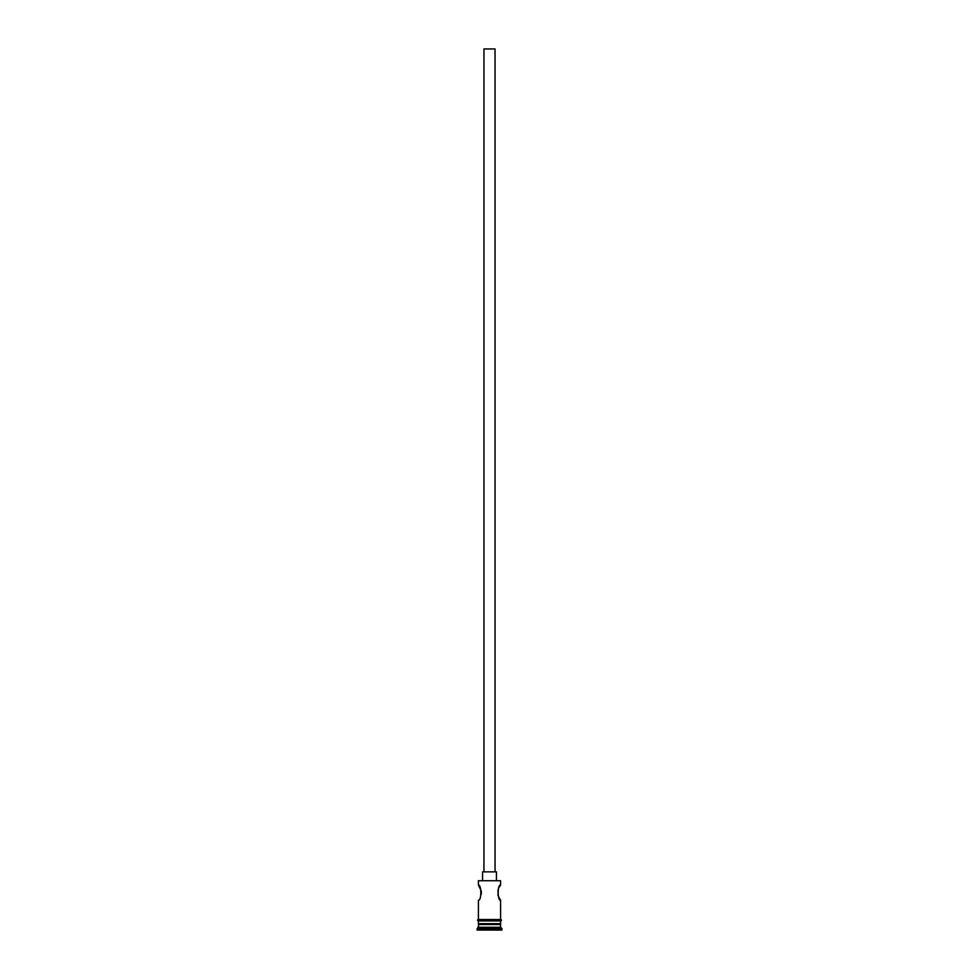 <?xml version="1.0" encoding="UTF-8"?>
<svg xmlns="http://www.w3.org/2000/svg" width="979" height="979" viewBox="0 0 979 979"><rect width="100%" height="100%" fill="white"/><g stroke="black" fill="none" stroke-linecap="round" stroke-linejoin="round"><path stroke-width="1.47" d="M478.413 880.733L500.587 880.733L478.413 880.733L478.413 885.028L481.301 891.086M483.956 871.861L483.956 48.95L495.044 48.95L495.044 871.861M482.574 880.182L482.574 871.861L496.426 871.861L496.426 880.182M499.18 887.268L500.587 885.028C497.393 884.563 497.393 900.717 500.587 900.264L498.078 895.626L498.078 889.666M481.313 891.123L481.313 894.133M479.245 923.674L477.03 930.05L501.97 930.05L501.97 928.667L477.03 928.667M499.755 923.674L500.587 924.506L478.413 924.506M500.587 924.506L500.587 927.284L478.413 927.284M500.587 927.284L501.97 928.667M478.413 919.526L478.413 900.264C481.607 900.717 481.595 884.563 478.413 885.028M500.587 900.264L500.587 919.526M500.587 880.733L500.587 885.028M478.413 920.909L478.413 923.674L500.587 923.674L500.587 920.909M478.278 919.526L500.722 919.526A0.698 0.698 0 0 1 501.419 920.211A0.698 0.698 0 0 1 500.722 920.909L478.278 920.909A0.698 0.698 0 0 1 477.581 920.211A0.698 0.698 0 0 1 478.278 919.526"/></g></svg>
